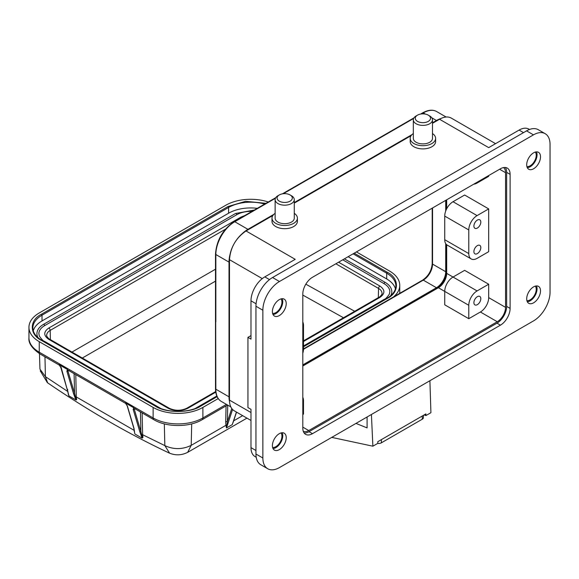 <?xml version="1.0" encoding="UTF-8"?>
<svg xmlns="http://www.w3.org/2000/svg" width="579" height="579" viewBox="0 0 579 579"><rect width="100%" height="100%" fill="white"/><g stroke="black" fill="none" stroke-linecap="round" stroke-linejoin="round"><path stroke-width="0.87" d="M432.484 133.546A12.702 7.332 180 0 1 435.611 138.367A12.702 7.332 180 0 1 427.765 145.141A12.702 7.332 180 0 1 413.92 143.556A12.702 7.332 180 0 1 410.2 138.367A12.702 7.332 180 0 1 413.326 133.546M435.611 138.367L435.611 141.558A12.702 7.332 180 0 1 427.765 148.333A12.702 7.332 180 0 1 413.92 146.748A12.702 7.332 180 0 1 410.2 141.558L410.2 138.367M432.484 119.853L432.484 138.367A9.575 5.529 180 0 1 426.571 143.476A9.575 5.529 180 0 1 416.135 142.275A9.575 5.529 180 0 1 413.326 138.367L413.326 119.853A9.575 5.529 180 0 1 416.135 115.945L417.517 115.149A7.621 4.4 180 0 1 428.294 115.149L429.676 115.945A9.575 5.529 180 0 1 432.484 119.853A9.575 5.529 180 0 1 426.571 124.963A9.575 5.529 180 0 1 416.135 123.768A9.575 5.529 180 0 1 413.326 119.853M429.676 115.945L428.294 115.149A7.621 4.4 180 0 1 428.294 121.373A7.621 4.4 180 0 1 417.517 121.373A7.621 4.4 180 0 1 417.517 115.149M294.277 213.34A12.702 7.332 180 0 1 297.403 218.16A12.702 7.332 180 0 1 289.565 224.934A12.702 7.332 180 0 1 275.72 223.342A12.702 7.332 180 0 1 272 218.16A12.702 7.332 180 0 1 275.126 213.34M297.403 218.16L297.403 221.352A12.702 7.332 180 0 1 289.565 228.126A12.702 7.332 180 0 1 275.72 226.534A12.702 7.332 180 0 1 272 221.352L272 218.16M294.277 199.646L294.277 218.16A9.575 5.529 180 0 1 288.364 223.27A9.575 5.529 180 0 1 277.927 222.068A9.575 5.529 180 0 1 275.126 218.16L275.126 199.646A9.575 5.529 180 0 1 277.927 195.738L279.31 194.942A7.621 4.4 180 0 1 290.093 194.942L291.476 195.738A9.575 5.529 180 0 1 294.277 199.646A9.575 5.529 180 0 1 288.364 204.756A9.575 5.529 180 0 1 277.927 203.555A9.575 5.529 180 0 1 275.126 199.646M291.476 195.738L290.093 194.942A7.621 4.4 180 0 1 290.093 201.159A7.621 4.4 180 0 1 279.31 201.159A7.621 4.4 180 0 1 279.31 194.942M169.625 453.205L164.827 445.598C173.613 449.68 182.407 449.601 191.2 445.36L225.948 425.297L225.694 421.809A1.172 0.695 -178.7 0 1 227.352 421.83L226.469 427.953L225.948 425.297L226.888 424.95M142.492 437.869L140.885 431.572L139.807 431.739L142.144 438.18L142.955 437.369L142.622 434.72L140.82 434.583M61.027 366.963L68.966 395.927L76.008 399.995L74.705 396.781L76.29 396.933L76.652 399.611L76.269 399.85L74.553 393.271L74.098 373.65M191.692 423.879L191.2 445.36L187.69 452.329M233.525 421.114L232.273 424.602L233.525 421.114M234.025 419.71L233.844 420.738L242.652 415.65M39.459 353.639L39.958 369.127L45.415 376.654L47.637 382.842C88.182 410.591 128.719 433.982 169.227 453.031M134.415 431.066L134.502 432.173M134.509 432.238L134.002 428.388L127.387 406.067A0.782 0.557 163.5 0 1 127.177 405.532M75.784 374.62L76.29 396.933L134.06 430.291L134.813 433.657M67.714 391.469L68.59 395.196L67.7 390.745M135.58 408.781L134.277 409.252A0.782 0.557 163.5 0 1 133.192 409.418L139.807 431.739M142.144 438.18L135.095 434.112M134.4 430.856L134.031 429.039M134.393 430.971L133.778 428.12A0.782 0.557 -16.5 0 0 134.002 428.388M74.705 396.781L73.468 393.438A0.782 0.557 -16.5 0 0 74.553 393.271L67.938 370.951A0.782 0.557 163.5 0 1 66.86 371.117L67.555 369.576A3.908 2.258 120 0 0 68.119 370.198L125.795 403.491A3.908 2.258 -60 0 1 125.325 402.926L127.17 405.807L133.778 428.12M67.663 390.087L67.642 389.283L67.663 390.087M68.966 395.927L68.583 395.196M127.387 406.067L125.426 402.962L133.749 407.768L133.192 409.418M133.749 407.768L133.887 407.877A3.908 2.258 120 0 0 134.458 408.492L153.942 419.746A3.908 2.258 -60 0 1 153.131 417.958A35.181 20.308 0 0 0 202.889 417.958A3.908 2.258 60 0 1 202.078 419.746C189.21 427.454 166.81 427.454 153.942 419.746M140.436 411.951L140.885 431.572L133.887 407.877M59.449 365.183A3.908 2.258 -60 0 1 58.986 364.625L60.831 367.506L68.018 392.316M59.405 365.117L60.006 365.827M58.986 364.625L61.056 367.766M59.087 364.661L67.417 369.474M69.241 370.48L67.938 370.951L67.555 369.576M125.737 403.411L126.403 404.193M268.265 201.999A35.181 20.308 0 0 0 225.824 205.234L39.256 312.95A35.181 20.308 0 0 0 28.95 327.316A35.181 20.308 0 0 0 39.256 341.675L153.131 407.421A35.181 20.308 0 0 0 202.889 407.421L218.218 398.569M393.402 296.998A35.181 20.308 0 0 0 399.763 285.346A35.181 20.308 0 0 0 389.457 270.979L356.425 251.908M257.293 208.331A31.273 18.058 0 0 0 228.589 213.217L42.021 320.932A31.273 18.058 0 0 0 33.271 330.79M395.443 288.82A31.273 18.058 0 0 0 386.692 278.962L348.131 256.7M251.952 211.415A19.737 11.399 0 0 0 236.746 214.729L44.641 325.637A0.977 0.565 -120 0 0 44.214 324.653A0.977 0.565 -120 0 0 43.461 324.392C39.206 326.911 37.02 330.016 36.911 333.699A21.698 12.528 0 0 0 38.033 337.68M390.68 295.71A21.698 12.528 0 0 0 391.802 291.729C391.694 288.045 389.508 284.948 385.252 282.422L344.411 258.849M303.497 345.974L384.268 299.336C385.274 299.249 386.96 297.519 389.349 294.161L389.848 291.729A19.737 11.399 0 0 0 384.072 283.667L342.746 259.812M44.641 325.637A19.737 11.399 0 0 0 38.865 333.699L39.365 336.131C41.753 339.489 43.439 341.219 44.438 341.306A0.977 0.565 120 0 0 43.787 341.472M187.813 408.296C181.278 411.401 174.742 411.401 168.207 408.296A1.954 1.129 -60 0 1 169.184 408.202C175.068 410.945 180.952 410.945 186.836 408.202A1.954 1.129 60 0 1 187.813 408.296L215.75 392.164M169.184 408.202L49.78 339.258A1.954 1.129 120 0 0 48.802 339.359C43.425 335.581 43.425 331.81 48.802 328.04A1.954 1.129 60 0 1 50.178 330.392L225.455 229.197M302.803 295.087L343.485 317.755M545.194 133.698L538.282 129.703A23.457 13.541 120 0 0 526.557 130.868L272.543 277.522A23.457 13.541 120 0 0 255.954 306.248L255.954 454.023A23.457 13.541 120 0 0 260.811 464.756L267.722 468.744A23.457 13.541 -60 0 1 262.866 458.011L262.866 310.235A23.457 13.541 -60 0 1 279.447 281.51L533.469 134.856A23.457 13.541 -60 0 1 545.194 133.698A23.457 13.541 -60 0 1 550.05 144.432L550.05 292.207A23.457 13.541 -60 0 1 533.469 320.932L279.447 467.586A23.457 13.541 -60 0 1 267.722 468.744M273.013 314.52A9.771 5.645 120 0 0 275.857 313.586A9.771 5.645 120 0 0 282.154 298.692M279.31 299.625A9.771 5.645 120 0 0 272.926 308.238A9.771 5.645 120 0 0 274.424 316.069A9.771 5.645 120 0 0 279.31 315.584A9.771 5.645 120 0 0 285.693 306.971A9.771 5.645 120 0 0 284.195 299.14A9.771 5.645 120 0 0 279.31 299.625M273.013 448.573A9.771 5.645 120 0 0 275.857 447.639A9.771 5.645 120 0 0 282.154 432.737M279.31 433.671A9.771 5.645 120 0 0 272.926 442.284A9.771 5.645 120 0 0 274.424 450.115A9.771 5.645 120 0 0 279.31 449.63A9.771 5.645 120 0 0 285.693 441.017A9.771 5.645 120 0 0 284.195 433.193A9.771 5.645 120 0 0 279.31 433.671M527.303 167.707A9.771 5.645 120 0 0 530.147 166.774A9.771 5.645 120 0 0 536.444 151.872M533.606 152.813A9.771 5.645 120 0 0 527.223 161.418A9.771 5.645 120 0 0 528.721 169.249A9.771 5.645 120 0 0 533.606 168.771A9.771 5.645 120 0 0 539.99 160.159A9.771 5.645 120 0 0 538.492 152.328A9.771 5.645 120 0 0 533.606 152.813M527.303 301.76A9.771 5.645 120 0 0 530.147 300.819A9.771 5.645 120 0 0 536.444 285.925M533.606 286.858A9.771 5.645 120 0 0 527.223 295.471A9.771 5.645 120 0 0 528.721 303.302A9.771 5.645 120 0 0 533.606 302.817A9.771 5.645 120 0 0 539.99 294.204A9.771 5.645 120 0 0 538.492 286.373A9.771 5.645 120 0 0 533.606 286.858M312.479 277.283A13.679 7.896 120 0 0 302.803 294.038L302.803 428.091A13.679 7.896 120 0 0 305.64 434.351A13.679 7.896 120 0 0 312.479 433.671L500.437 325.159A13.679 7.896 120 0 0 510.106 308.404L510.106 174.351A13.679 7.896 120 0 0 507.276 168.091A13.679 7.896 120 0 0 500.437 168.771L312.479 277.283M304.134 432.969A13.679 7.896 120 0 0 309.027 431.681L496.977 323.162A13.679 7.896 120 0 0 506.654 306.407L506.654 172.361A13.679 7.896 120 0 0 505.329 167.476M355.984 423.401L367.086 427.895L367.086 416.989M331.753 437.391L372.876 446.199L377.848 443.333L377.783 441.697L381.38 439.62L425.883 413.927L425.941 415.563L424.146 414.926M372.876 446.199L371.421 414.484M429.9 380.721L430.921 412.689L425.941 415.563M302.803 364.893L436.45 287.734A13.093 7.563 120 0 0 445.707 271.703L445.707 243.636M445.707 211.038L445.707 200.363M275.756 197.671L234.191 221.67C222.814 229.494 216.582 240.285 215.497 254.043L215.497 388.733A1.172 0.68 0 0 0 215.844 389.211L229.009 396.81L229.009 262.121A26.779 15.459 120 0 1 229.906 254.941M229.009 396.81A26.779 15.459 120 0 0 229.501 401.486M440.742 118.586A26.779 15.459 120 0 0 436.45 120.497L432.484 122.784M411.987 134.618L294.277 202.578M273.78 214.411L247.942 229.327A26.779 15.459 120 0 0 242.174 233.699M477.357 245.605A4.885 2.823 120 0 0 474.165 249.911A4.885 2.823 120 0 0 474.91 253.826A4.885 2.823 120 0 0 477.357 253.588A4.885 2.823 120 0 0 480.548 249.281A4.885 2.823 120 0 0 479.796 245.366A4.885 2.823 120 0 0 477.357 245.605M477.357 220.071A4.885 2.823 120 0 0 474.165 224.377A4.885 2.823 120 0 0 474.91 228.292A4.885 2.823 120 0 0 477.357 228.054A4.885 2.823 120 0 0 480.548 223.747A4.885 2.823 120 0 0 479.796 219.832A4.885 2.823 120 0 0 477.357 220.071M471.219 258.958L447.169 245.069A11.725 6.767 -60 0 1 444.737 239.706L444.737 216.083A11.725 6.767 -60 0 1 453.031 201.724L464.64 195.022L488.69 208.903L488.69 251.67L477.082 258.372A11.725 6.767 -60 0 1 471.219 258.958A11.725 6.767 -60 0 1 468.787 253.588L468.787 229.964A11.725 6.767 -60 0 1 477.082 215.605L488.69 208.903M477.357 296.672A4.885 2.823 120 0 0 474.165 300.979A4.885 2.823 120 0 0 474.91 304.894A4.885 2.823 120 0 0 477.357 304.655A4.885 2.823 120 0 0 480.548 300.349A4.885 2.823 120 0 0 479.796 296.434A4.885 2.823 120 0 0 477.357 296.672M497.26 321.729L480.396 311.994L468.787 318.696L468.787 305.292A11.725 6.767 -60 0 1 477.082 290.926L488.69 284.224L488.69 297.628L505.547 307.362A11.725 6.767 -60 0 1 497.26 321.729L308.752 430.559A11.725 6.767 -60 0 1 303.309 431.355M468.787 318.696L444.737 304.815L444.737 291.411A11.725 6.767 -60 0 1 453.031 277.044L464.64 270.342L488.69 284.224M302.803 414.528L303.497 414.123L303.497 400.719A11.725 6.767 120 0 0 302.803 397.295M302.803 353.241A11.725 6.767 120 0 0 303.497 349.014L303.497 325.398A11.725 6.767 120 0 0 302.803 321.967M488.69 175.553L488.69 176.349L477.082 183.051A11.725 6.767 -60 0 1 473.767 184.165M480.396 311.994A11.725 6.767 120 0 0 488.69 297.628M250.982 412.53L229.479 400.111A23.457 13.541 120 0 0 234.329 410.844C231.166 408.94 229.537 405.351 229.45 400.082L229.479 259.616C230.456 247.457 235.971 237.911 246.003 230.985L246.024 230.956C235.957 237.897 230.435 247.465 229.45 259.653L229.479 400.053M255.954 450.513L250.982 447.639L250.982 409.339L247.942 407.58L247.942 337.369L250.982 339.12L250.982 300.819A19.541 11.283 120 0 1 264.798 276.885L295.203 259.327L246.024 230.956L272.912 215.431M247.942 337.369L250.982 335.61M503.513 167.57A11.725 6.767 -60 0 1 505.547 172.68L505.547 307.362M529.503 129.472L528.866 129.103A19.541 11.283 120 0 0 519.095 130.072L488.69 147.623L439.541 119.252L432.484 123.327M250.982 447.639A19.541 11.283 120 0 0 255.028 456.585L256.222 457.272M535.293 286.127A8.598 4.965 -60 0 1 535.474 293.162A8.598 4.965 -60 0 1 530.147 299.864A8.598 4.965 -60 0 1 526.904 300.653M535.293 152.074A8.598 4.965 -60 0 1 535.474 159.109A8.598 4.965 -60 0 1 530.147 165.818A8.598 4.965 -60 0 1 526.904 166.607M280.996 432.94A8.598 4.965 -60 0 1 281.184 439.975A8.598 4.965 -60 0 1 275.857 446.677A8.598 4.965 -60 0 1 272.608 447.473M280.996 298.894A8.598 4.965 -60 0 1 281.184 305.922A8.598 4.965 -60 0 1 275.857 312.631A8.598 4.965 -60 0 1 272.608 313.42M381.38 439.62L381.38 442.812A3.908 2.258 180 0 1 377.703 443.413M423.43 415.346L423.43 417.604A3.908 2.258 180 0 1 422.286 419.196L422.286 416.004M381.38 442.812L422.286 419.196M231.759 408.506L227.352 421.83L227.735 405.134M225.694 421.809L226.063 405.901M142.116 412.921L142.622 434.72L164.827 445.598L164.327 423.879M67.938 391.614L45.415 376.654L44.959 356.823M232.577 409.476L226.469 427.953L232.273 424.602L236.42 412.06M73.468 393.438L66.86 371.117M202.889 407.421L202.889 417.958L226.418 404.374M39.256 341.675L39.256 352.206A3.908 2.258 120 0 0 40.067 354.001C32.019 348.435 28.313 343.05 28.95 337.846A35.181 20.308 0 0 0 39.256 352.206L153.131 417.958L153.131 407.421M265.971 203.323L245.583 201.326L228.039 206.515L41.464 314.231C29.239 320.115 29.239 334.51 41.464 340.401L155.346 406.147C165.543 413.203 190.477 413.203 200.674 406.147L217.096 396.666M303.497 346.785L387.25 298.431C399.474 292.54 399.474 278.144 387.25 272.26L354.218 253.189M41.464 314.231A0.782 0.449 60 0 1 42.021 315.186L228.589 207.47A0.782 0.449 -120 0 0 228.039 206.515M155.346 406.147A0.782 0.449 120 0 1 155.737 406.111L41.854 340.358A0.782 0.449 120 0 0 41.464 340.401M41.854 340.358C35.912 336.775 32.916 332.636 32.858 327.953A31.273 18.058 180 0 1 42.021 315.186L42.021 320.932M155.737 406.111C167.237 413.138 188.783 413.138 200.283 406.111A0.782 0.449 60 0 1 200.674 406.147M303.497 346.517L386.859 298.388A0.782 0.449 60 0 1 387.25 298.431M353.11 253.826L386.692 273.216A0.782 0.449 -60 0 1 387.25 272.26M386.692 278.962L386.692 273.216A31.273 18.058 180 0 1 395.855 285.983C395.797 290.665 392.801 294.805 386.859 298.388M228.589 213.217L228.589 207.47A31.273 18.058 180 0 1 264.661 204.076M384.268 299.336A0.977 0.565 60 0 1 384.926 299.509M384.072 283.667A0.977 0.565 -60 0 1 384.492 282.682A0.977 0.565 -60 0 1 385.252 282.422M236.746 214.729A0.977 0.565 -120 0 0 236.319 213.745A0.977 0.565 -120 0 0 235.566 213.485L43.461 324.392M49.78 339.258C49.135 339.395 45.922 335.668 46.696 335.379A11.913 6.876 180 0 1 50.178 330.392L50.387 339.612M244.794 215.547L240.9 217.132L48.802 328.04M303.497 341.509L379.911 297.389C385.201 293.611 385.201 289.84 379.911 286.069L338.592 262.207M48.802 339.359L168.207 408.296M379.911 297.389A1.954 1.129 -120 0 0 378.934 297.288C379.578 297.425 382.791 293.698 382.017 293.408A11.913 6.876 180 0 0 378.528 288.422A1.954 1.129 -60 0 1 379.911 286.069M241.392 217.516A1.954 1.129 -120 0 0 240.9 217.132M335.863 263.785L378.528 288.422L378.326 297.642M71.962 352.068L215.497 269.206M305.828 284.18L354.717 311.278M82.305 358.039L215.497 281.141M262.866 310.235L255.954 306.248M272.543 277.522L279.447 281.51M526.557 130.868L533.469 134.856M255.954 454.023L262.866 458.011M312.479 433.671L309.027 431.681M500.437 325.159L496.977 323.162M510.106 308.404L506.654 306.407M510.106 174.351L506.654 172.361M215.699 321.005L215.844 389.211A26.779 15.459 120 0 0 221.388 401.471L230.826 406.914M436.45 287.734L423.285 280.135A1.172 0.68 -120 0 0 422.699 280.077C428.446 276.082 431.608 270.596 432.202 263.619L432.202 208.165M303.49 349.296L423.285 280.135A13.093 7.563 120 0 0 432.542 264.096A1.172 0.68 180 0 1 432.202 263.619M445.707 271.703L432.542 264.096L432.542 207.962M421.483 113.94L423.285 112.898A26.779 15.459 120 0 1 436.675 111.566C432.86 109.402 428.199 109.822 422.699 112.84A1.172 0.68 60 0 1 423.285 112.898L425.362 114.092M431.804 117.812L436.45 120.497M234.191 221.67A1.172 0.68 60 0 1 234.777 221.728L247.942 229.327M413.638 118.463L283.276 193.726M275.43 198.257L234.777 221.728A26.779 15.459 120 0 0 215.844 254.521L229.009 262.121M215.497 254.043A1.172 0.68 0 0 0 215.844 254.521L215.844 321.866M468.787 253.588L444.737 239.706M444.737 216.083L468.787 229.964M453.031 201.724L477.082 215.605M468.787 305.292L438.383 287.734A11.725 6.767 120 0 0 446.677 273.375L477.082 290.926M302.803 365.349L437.406 287.64C442.646 283.971 445.541 278.948 446.105 272.579A1.954 1.129 0 0 0 446.677 273.375L446.677 244.736M437.406 287.64A1.954 1.129 60 0 1 438.383 287.734L302.803 366.015M446.677 199.806L446.677 208.816M272.883 215.475L246.061 230.956A23.457 13.541 120 0 0 229.479 259.682L262.273 278.615M439.49 119.281L439.541 119.252A23.457 13.541 120 0 1 451.265 118.087A23.457 13.541 120 0 0 451.265 118.087L495.559 143.657M234.329 410.844A23.457 13.541 120 0 0 234.336 410.851L250.982 420.463M505.547 172.68L499.605 169.249M302.803 427.128L308.752 430.559M411.083 135.681L294.277 203.12M269.503 279.599L264.798 276.885M256.084 303.772L250.982 300.819M519.095 130.072L523.517 132.62M187.893 452.221C181.828 455.369 175.647 455.651 169.329 453.075M47.348 382.625L40.262 370.871M68.271 393.988L68.546 395.073M187.965 452.185L246.944 418.132M236.536 412.118L233.192 422.221M134.523 432.31L134.415 430.935M68.032 392.28L68.611 395.276M227.561 405.032L202.078 419.746M59.456 365.197L40.067 354.001M399.763 293.321L399.763 285.346M28.95 337.846L28.95 327.316M217.002 396.456L200.283 406.111M195.268 408.463L216.807 396.022M254.347 210.032L235.566 213.485M44.438 341.306L160.752 408.463M378.934 297.288L303.497 340.843M215.67 391.556L186.836 408.202M215.497 388.733C215.641 395.001 217.603 399.249 221.388 401.471M303.497 348.898L422.699 280.077M436.675 111.566L446.105 117.016M422.699 112.84L420.557 114.07M413.956 117.884L282.357 193.864M446.105 272.579L446.105 244.172M446.105 210.039L446.105 200.139M432.484 123.298L439.504 119.245C444.107 116.69 448.03 116.299 451.265 118.087M294.277 203.091L411.112 135.638"/></g></svg>
